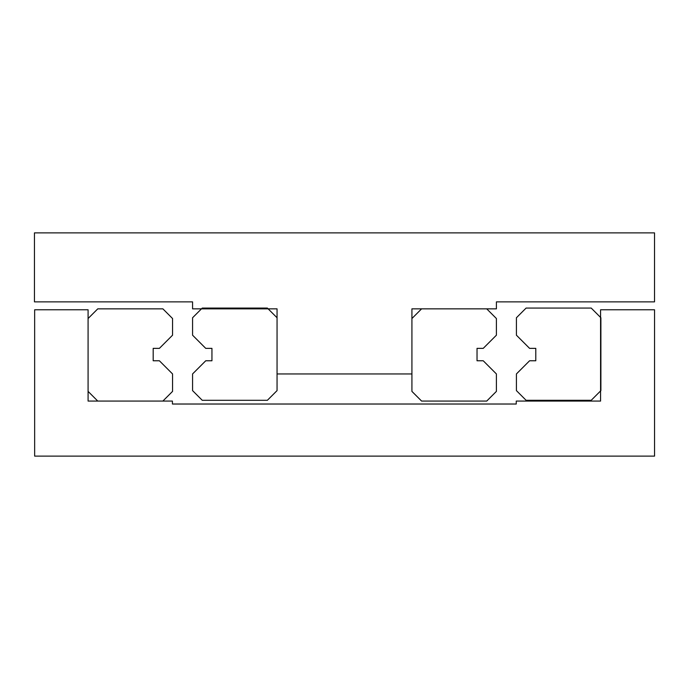 <?xml version="1.0" encoding="UTF-8"?>
<svg xmlns="http://www.w3.org/2000/svg" width="689" height="689" viewBox="0 0 689 689"><rect width="100%" height="100%" fill="white"/><g stroke="black" fill="none" stroke-linecap="round" stroke-linejoin="round"><path stroke-width="1.03" d="M34.45 232.882L654.524 232.882L654.524 301.868L496.407 301.868L496.407 308.844L411.919 308.844L411.919 373.946L277.056 373.946L277.056 308.844L192.567 308.844L192.567 301.868L34.45 301.868L34.45 232.882M600.575 401.076L600.575 309.774L654.55 309.774L654.55 456.118L34.648 456.118L34.648 309.774L88.089 309.774L88.089 401.076L172.414 401.076L172.414 404.021L516.25 404.021L516.25 401.076L600.575 401.076M172.56 373.946L172.56 391.386L162.871 401.076L97.769 401.076L88.08 391.386L88.08 318.533L97.769 308.844L162.871 308.844L172.56 318.533L172.56 335.19L159.383 348.367L153.182 348.367L153.182 360.769L159.383 360.769L172.56 373.946M192.567 335.19L192.567 317.758L202.256 308.069L267.366 308.069L277.056 317.758L277.056 390.611L267.366 400.3L202.256 400.3L192.567 390.611L192.567 373.946L205.744 360.769L211.945 360.769L211.945 348.367L205.744 348.367L192.567 335.19M496.407 373.946L496.407 391.386L486.718 401.076L421.608 401.076L411.919 391.386L411.919 318.533L421.608 308.844L486.718 308.844L496.407 318.533L496.407 335.19L483.23 348.367L477.029 348.367L477.029 360.769L483.23 360.769L496.407 373.946M516.414 335.19L516.414 317.758L526.103 308.069L591.214 308.069L600.894 317.758L600.894 390.611L591.214 400.3L526.103 400.3L516.414 390.611L516.414 373.946L529.591 360.769L535.792 360.769L535.792 348.367L529.591 348.367L516.414 335.19"/></g></svg>
